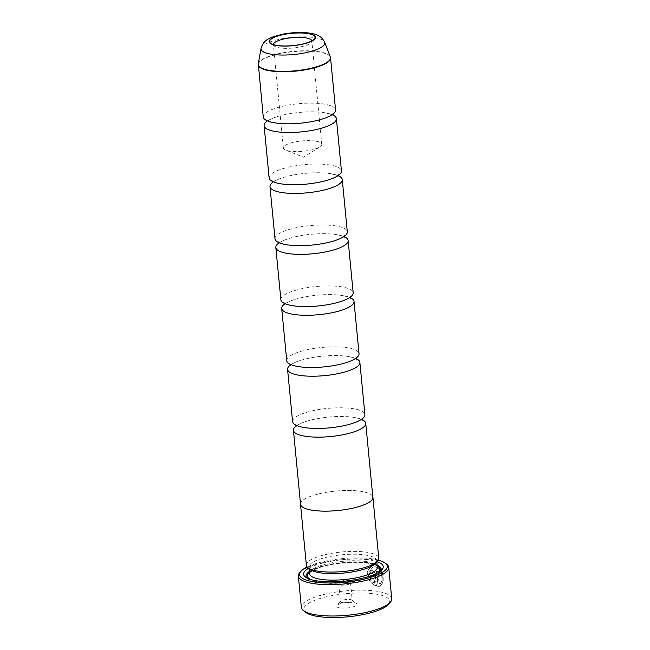 <?xml version="1.0" encoding="UTF-8"?>
<svg xmlns="http://www.w3.org/2000/svg" width="650" height="650" viewBox="0 0 650 650"><rect width="100%" height="100%" fill="white"/><g stroke="black" fill="none" stroke-linecap="round" stroke-linejoin="round"><path stroke-width="0.49" stroke-dasharray="3.25 2.44" d="M296.181 426.034A36.319 9.782 174.5 0 1 305.703 421.566A36.319 9.782 174.5 0 1 352.032 417.105A36.319 9.782 174.5 0 1 354.599 417.487A36.319 9.782 174.5 0 1 362.237 419.673M284.448 304.176A36.319 9.782 174.5 0 1 293.971 299.707A36.319 9.782 174.5 0 1 340.299 295.246A36.319 9.782 174.5 0 1 342.859 295.628A36.319 9.782 174.5 0 1 350.496 297.814M278.574 243.246A36.319 9.782 174.5 0 1 288.104 238.778A36.319 9.782 174.5 0 1 334.433 234.317A36.319 9.782 174.5 0 1 336.993 234.699A36.319 9.782 174.5 0 1 344.63 236.884M272.707 182.317A36.319 9.782 174.5 0 1 282.238 177.848A36.319 9.782 174.5 0 1 328.567 173.388A36.319 9.782 174.5 0 1 331.126 173.769A36.319 9.782 174.5 0 1 338.764 175.955M266.841 121.388A36.319 9.782 174.5 0 1 276.372 116.919A36.319 9.782 174.5 0 1 322.701 112.458A36.319 9.782 174.5 0 1 325.26 112.84A36.319 9.782 174.5 0 1 332.898 115.026M290.314 365.105A36.319 9.782 174.5 0 1 299.837 360.636A36.319 9.782 174.5 0 1 346.166 356.176A36.319 9.782 174.5 0 1 348.733 356.558A36.319 9.782 174.5 0 1 356.371 358.743M300.56 504.286A36.319 9.782 174.5 0 1 322.075 493.122A36.319 9.782 174.5 0 1 361.717 491.473A36.319 9.782 174.5 0 1 372.864 497.323M300.511 503.799A36.367 9.799 174.5 0 1 322.896 492.944A36.367 9.799 174.5 0 1 361.749 491.457A36.367 9.799 174.5 0 1 372.816 496.836M306.377 565.216A36.367 9.799 174.5 0 1 327.925 554.044A36.367 9.799 174.5 0 1 367.616 552.394A36.367 9.799 174.5 0 1 378.779 558.244M310.448 569.603A34.093 9.181 174.5 0 1 308.848 567.174A34.093 9.181 174.5 0 1 329.054 556.701A34.093 9.181 174.5 0 1 366.267 555.149A34.093 9.181 174.5 0 1 376.724 560.641A34.093 9.181 174.5 0 1 375.619 563.322M308.669 568.246A39.999 10.774 174.5 0 1 370.955 560.162A39.999 10.774 174.5 0 1 377.106 561.657M380.738 570.879A37.724 10.164 174.5 0 1 379.957 571.967A37.724 10.164 174.5 0 1 317.647 582.303A37.724 10.164 174.5 0 1 307.84 578.914A37.724 10.164 174.5 0 1 306.865 577.996M309.27 571.545A37.724 10.164 174.5 0 1 369.606 562.924A37.724 10.164 174.5 0 1 377.146 565.012M378.324 560.113A44.038 11.862 -5.5 0 0 373.742 559.122A44.038 11.862 -5.5 0 0 307.182 566.962M299.829 572.512A45.403 12.228 174.5 0 1 374.806 560.081A45.403 12.228 174.5 0 1 386.604 564.159M391.747 598.723A45.403 12.228 -5.5 0 0 377.821 591.419A45.403 12.228 -5.5 0 0 328.266 593.474A45.403 12.228 -5.5 0 0 301.364 607.425M375.481 566.751L373.067 566.979L369.224 572.276L371.288 580.036L370.077 581.457L367.25 571.683L372.223 564.874L375.237 564.574L380.307 568.124L383.167 575.144L383.191 582.205L380.144 586.113L378.162 586.398L376.699 571.244A45.403 12.228 174.5 0 1 378.251 571.545L379.446 583.952C384.759 582.481 381.981 567.531 375.481 566.751M377.845 586.511L379.827 586.227L382.882 582.327L382.85 575.258L379.998 568.238L374.952 564.696L371.914 564.988L366.933 571.797L369.769 581.579L370.979 580.158L368.916 572.398L372.751 567.092L375.164 566.865C381.664 567.653 384.451 582.587 379.137 584.074L377.942 571.667A45.403 12.228 -5.5 0 0 376.391 571.358L378.162 586.398M372.694 572.772L371.898 573.747A45.403 12.228 -5.5 0 0 370.029 573.56L371.507 570.708L372.483 570.594C374.091 571.001 375.066 572.203 375.383 574.218L376.529 586.121L371.581 583.123L372.743 581.709L374.562 583.115L373.677 573.974L372.694 572.772L372.06 572.926L373.368 574.088L374.246 583.229L372.434 581.831L371.264 583.237L376.22 586.235L375.074 574.34C374.749 572.325 373.783 571.114 372.174 570.716L371.199 570.822L369.712 573.674A45.403 12.228 174.5 0 1 371.581 573.869L372.377 572.886M305.866 612.454A43.127 11.619 174.5 0 1 324.017 597.391A43.127 11.619 174.5 0 1 376.464 594.173A43.127 11.619 174.5 0 1 388.302 604.516M339.739 607.88A10.213 2.754 174.5 0 1 336.936 605.426A10.213 2.754 174.5 0 1 353.803 602.631A10.213 2.754 174.5 0 1 356.46 603.549A10.213 2.754 174.5 0 1 352.154 607.116A10.213 2.754 174.5 0 1 339.739 607.88M342.306 602.631A5.899 1.593 174.5 0 1 340.494 601.681A5.899 1.593 174.5 0 1 340.689 601.217A5.899 1.593 174.5 0 1 350.431 599.601A5.899 1.593 174.5 0 1 351.967 600.129A5.899 1.593 174.5 0 1 352.243 600.551A5.899 1.593 174.5 0 1 348.749 602.363A5.899 1.593 174.5 0 1 342.306 602.631M340.608 585.008A5.899 1.593 174.5 0 1 338.796 584.058A5.899 1.593 174.5 0 1 339.406 583.253A5.899 1.593 174.5 0 1 348.741 581.977A5.899 1.593 174.5 0 1 349.806 582.254A5.899 1.593 174.5 0 1 350.545 582.928A5.899 1.593 174.5 0 1 347.051 584.74A5.899 1.593 174.5 0 1 340.608 585.008M292.598 421.59A36.319 9.782 174.5 0 1 314.113 410.434A36.319 9.782 174.5 0 1 353.754 408.785A36.319 9.782 174.5 0 1 364.902 414.627M286.731 360.661A36.319 9.782 174.5 0 1 308.246 349.505A36.319 9.782 174.5 0 1 347.888 347.856A36.319 9.782 174.5 0 1 359.036 353.697M280.865 299.731A36.319 9.782 174.5 0 1 302.38 288.576A36.319 9.782 174.5 0 1 342.022 286.918A36.319 9.782 174.5 0 1 353.169 292.768M274.999 238.802A36.319 9.782 174.5 0 1 296.514 227.646A36.319 9.782 174.5 0 1 336.156 225.989A36.319 9.782 174.5 0 1 347.303 231.839M269.124 177.873A36.319 9.782 174.5 0 1 290.648 166.709A36.319 9.782 174.5 0 1 330.289 165.059A36.319 9.782 174.5 0 1 341.437 170.909M263.258 116.943A36.319 9.782 174.5 0 1 284.781 105.779A36.319 9.782 174.5 0 1 324.423 104.13A36.319 9.782 174.5 0 1 335.571 109.98M273.406 44.59A19.297 5.2 -5.5 0 0 273.406 44.696A19.297 5.2 -5.5 0 0 274.316 46.069A19.297 5.2 -5.5 0 0 279.329 47.808A19.297 5.2 -5.5 0 0 311.196 42.518A19.297 5.2 -5.5 0 0 311.821 40.999A19.297 5.2 -5.5 0 0 311.805 40.893M315.843 141.148A19.297 5.2 -5.5 0 0 294.783 142.025A19.297 5.2 -5.5 0 0 283.351 147.948A19.297 5.2 -5.5 0 0 285.789 150.15A19.297 5.2 -5.5 0 0 289.274 151.06A19.297 5.2 -5.5 0 0 319.792 146.876A19.297 5.2 -5.5 0 0 321.766 144.251A19.297 5.2 -5.5 0 0 315.843 141.148M366.892 561.681A34.093 9.181 174.5 0 1 377.358 567.166C375.968 567.068 381.176 566.589 368.071 563.331C354.567 560.788 329.176 563.371 316.981 568.506C306.873 573.129 310.148 573.974 309.481 573.706A34.093 9.181 174.5 0 1 329.68 563.225A34.093 9.181 174.5 0 1 366.892 561.681M377.756 572.853A36.367 9.799 174.5 0 1 318.589 581.953A36.367 9.799 174.5 0 1 310.164 579.361M309.359 572.488A36.367 9.799 174.5 0 1 368.664 563.274A36.367 9.799 174.5 0 1 377.236 565.955M258.253 64.886A36.319 9.782 174.5 0 1 279.768 53.731A36.319 9.782 174.5 0 1 319.41 52.081A36.319 9.782 174.5 0 1 330.558 57.923M330.306 56.875A36.27 9.766 -5.5 0 0 319.345 51.756A36.27 9.766 -5.5 0 0 281.003 53.146A36.27 9.766 -5.5 0 0 258.294 63.806M261.048 48.344A32.045 8.629 174.5 0 1 281.109 38.927A32.045 8.629 174.5 0 1 314.974 37.7A32.045 8.629 174.5 0 1 324.651 42.218M362.456 420.136C363.179 419.868 360.531 418.974 354.502 417.471L352.032 417.105M350.724 298.277C351.447 298.001 348.798 297.115 342.769 295.612L340.299 295.246M344.858 237.347C345.581 237.071 342.932 236.186 336.903 234.682L334.433 234.317M338.991 176.418C339.714 176.142 337.066 175.256 331.037 173.753L328.567 173.388M333.125 115.489C333.848 115.213 331.199 114.327 325.171 112.824L322.701 112.458M356.59 359.206C357.313 358.938 354.664 358.044 348.636 356.541L346.166 356.176M299.837 360.636C291.111 363.594 289.859 365.893 290.176 365.601M276.372 116.919C267.646 119.876 266.394 122.176 266.711 121.883M282.238 177.848C273.512 180.806 272.261 183.105 272.577 182.812M288.104 238.778C279.378 241.735 278.127 244.034 278.444 243.742M293.971 299.707C285.244 302.664 283.993 304.964 284.31 304.671M305.703 421.566C296.977 424.523 295.726 426.823 296.051 426.53M376.724 560.641L376.854 561.941M307.84 578.914L305.484 577.119M340.689 601.217L336.936 605.426M338.796 584.058L340.494 601.681M349.806 582.254L344.346 580.092L339.406 583.253M306.304 427.814L303.834 427.456C297.822 425.961 295.173 425.067 295.88 424.791L296.181 425.636M294.572 305.955L292.102 305.598C286.089 304.094 283.441 303.209 284.148 302.924L284.448 303.777M288.706 245.026L286.236 244.66C280.223 243.165 277.574 242.279 278.281 241.995L278.574 242.848M282.839 184.096L280.369 183.731C274.357 182.236 271.708 181.35 272.415 181.066L272.707 181.919M276.973 123.167L274.503 122.801C268.491 121.306 265.842 120.421 266.549 120.136L266.841 120.989M274.316 46.069L270.652 43.282M283.351 147.948L273.406 44.696M319.792 146.876L303.631 157.219L285.789 150.15M300.438 366.884L297.968 366.527C291.956 365.032 289.307 364.138 290.014 363.862L290.314 364.707M346.767 362.424C355.493 359.474 356.736 357.175 356.419 357.467L356.289 358.353M321.766 144.251L311.821 40.999M311.196 42.518L314.259 39.089M323.302 118.706C332.02 115.757 333.271 113.457 332.954 113.742L332.824 114.636M329.168 179.636C337.894 176.686 339.137 174.387 338.821 174.671L338.691 175.565M335.034 240.565C343.761 237.616 345.004 235.316 344.687 235.601L344.557 236.494M340.901 301.494C349.627 298.545 350.87 296.246 350.553 296.53L350.423 297.424M352.633 423.353C361.359 420.404 362.611 418.104 362.286 418.397L362.156 419.282M350.545 582.928L352.243 600.551M351.967 600.129L356.46 603.549M379.957 571.967L381.932 569.758M308.848 567.174L308.977 568.482"/><path stroke-width="0.97" d="M362.237 419.673A36.319 9.782 174.5 0 1 365.739 423.337A36.319 9.782 174.5 0 1 344.224 434.493A36.319 9.782 174.5 0 1 304.582 436.142A36.319 9.782 174.5 0 1 293.434 430.3A36.319 9.782 174.5 0 1 296.181 426.034M350.496 297.814A36.319 9.782 174.5 0 1 354.006 301.47A36.319 9.782 174.5 0 1 332.483 312.634A36.319 9.782 174.5 0 1 292.841 314.283A36.319 9.782 174.5 0 1 281.702 308.433A36.319 9.782 174.5 0 1 284.448 304.176M344.63 236.884A36.319 9.782 174.5 0 1 348.14 240.541A36.319 9.782 174.5 0 1 326.617 251.704A36.319 9.782 174.5 0 1 286.975 253.354A36.319 9.782 174.5 0 1 275.836 247.504A36.319 9.782 174.5 0 1 278.574 243.246M338.764 175.955A36.319 9.782 174.5 0 1 342.274 179.611A36.319 9.782 174.5 0 1 320.751 190.775A36.319 9.782 174.5 0 1 281.109 192.424A36.319 9.782 174.5 0 1 269.969 186.574A36.319 9.782 174.5 0 1 272.707 182.317M332.898 115.026A36.319 9.782 174.5 0 1 336.408 118.682A36.319 9.782 174.5 0 1 314.884 129.846A36.319 9.782 174.5 0 1 275.243 131.495A36.319 9.782 174.5 0 1 264.103 125.645A36.319 9.782 174.5 0 1 266.841 121.388M356.371 358.743A36.319 9.782 174.5 0 1 359.873 362.408A36.319 9.782 174.5 0 1 338.358 373.563A36.319 9.782 174.5 0 1 298.707 375.213A36.319 9.782 174.5 0 1 287.568 369.363A36.319 9.782 174.5 0 1 290.314 365.105M365.739 423.337L372.864 497.323A36.319 9.782 174.5 0 1 351.341 508.479A36.319 9.782 174.5 0 1 311.699 510.128A36.319 9.782 174.5 0 1 300.56 504.286L293.434 430.3M372.816 496.836A36.367 9.799 174.5 0 1 372.913 497.315A36.367 9.799 174.5 0 1 351.366 508.487A36.367 9.799 174.5 0 1 311.667 510.144A36.367 9.799 174.5 0 1 300.511 504.286A36.367 9.799 174.5 0 1 300.511 503.799M372.913 497.315L378.779 558.244A36.367 9.799 174.5 0 1 377.593 561.113A36.367 9.799 174.5 0 1 317.541 571.074A36.367 9.799 174.5 0 1 308.084 567.808A36.367 9.799 174.5 0 1 306.377 565.216L300.511 504.286M377.593 561.113L375.619 563.322A34.093 9.181 174.5 0 1 319.312 572.666A34.093 9.181 174.5 0 1 310.448 569.603L308.084 567.808M377.106 561.657A39.999 10.774 174.5 0 1 381.932 569.758A39.999 10.774 174.5 0 1 315.876 580.71A39.999 10.774 174.5 0 1 305.484 577.119A39.999 10.774 174.5 0 1 308.669 568.246M306.865 577.996A37.724 10.164 174.5 0 1 309.27 571.545M307.182 566.962A44.038 11.862 -5.5 0 0 301.015 571.188A44.038 11.862 -5.5 0 0 313.089 581.75A44.038 11.862 -5.5 0 0 366.649 578.467A44.038 11.862 -5.5 0 0 385.182 563.079A44.038 11.862 -5.5 0 0 378.324 560.113M385.182 563.079L386.604 564.159A45.403 12.228 174.5 0 1 388.733 567.393A45.403 12.228 174.5 0 1 361.831 581.336A45.403 12.228 174.5 0 1 312.284 583.399A45.403 12.228 174.5 0 1 298.35 576.095A45.403 12.228 174.5 0 1 299.829 572.512L301.015 571.188M298.35 576.095L301.364 607.425A45.403 12.228 -5.5 0 0 303.501 610.659A45.403 12.228 -5.5 0 0 315.299 614.738A45.403 12.228 -5.5 0 0 390.276 602.306A45.403 12.228 -5.5 0 0 391.747 598.723L388.733 567.393M390.276 602.306L388.302 604.516A43.127 11.619 174.5 0 1 317.07 616.33A43.127 11.619 174.5 0 1 305.866 612.454L303.501 610.659M359.873 362.408L364.902 414.627A36.319 9.782 174.5 0 1 352.633 423.353A36.319 9.782 174.5 0 1 306.304 427.814A36.319 9.782 174.5 0 1 303.737 427.44A36.319 9.782 174.5 0 1 292.598 421.59L287.568 369.363M354.006 301.47L359.036 353.697A36.319 9.782 174.5 0 1 346.767 362.424A36.319 9.782 174.5 0 1 300.438 366.884A36.319 9.782 174.5 0 1 297.871 366.511A36.319 9.782 174.5 0 1 286.731 360.661L281.702 308.433M348.14 240.541L353.169 292.768A36.319 9.782 174.5 0 1 340.901 301.494A36.319 9.782 174.5 0 1 294.572 305.955A36.319 9.782 174.5 0 1 292.004 305.581A36.319 9.782 174.5 0 1 280.865 299.731L275.836 247.504M342.274 179.611L347.303 231.839A36.319 9.782 174.5 0 1 335.034 240.565A36.319 9.782 174.5 0 1 288.706 245.026A36.319 9.782 174.5 0 1 286.138 244.652A36.319 9.782 174.5 0 1 274.999 238.802L269.969 186.574M336.408 118.682L341.437 170.909A36.319 9.782 174.5 0 1 329.168 179.636A36.319 9.782 174.5 0 1 282.839 184.096A36.319 9.782 174.5 0 1 280.272 183.722A36.319 9.782 174.5 0 1 269.124 177.873L264.103 125.645M330.558 57.923L335.571 109.98A36.319 9.782 174.5 0 1 323.302 118.706A36.319 9.782 174.5 0 1 276.973 123.167A36.319 9.782 174.5 0 1 274.406 122.793A36.319 9.782 174.5 0 1 263.258 116.943L258.294 63.806A36.27 9.766 -5.5 0 0 269.392 70.387A36.27 9.766 -5.5 0 0 310.213 68.469A36.27 9.766 -5.5 0 0 330.306 56.875L330.558 57.923A36.319 9.782 174.5 0 1 309.034 69.087A36.319 9.782 174.5 0 1 269.392 70.736A36.319 9.782 174.5 0 1 258.253 64.886M308.002 33.613A22.815 6.143 -5.5 0 0 280.256 35.311A22.815 6.143 -5.5 0 0 270.652 43.282A22.815 6.143 -5.5 0 0 276.583 45.337A22.815 6.143 -5.5 0 0 314.259 39.089A22.815 6.143 -5.5 0 0 308.002 33.613M311.805 40.893A19.297 5.2 -5.5 0 0 305.898 37.895A19.297 5.2 -5.5 0 0 285.025 38.732A19.297 5.2 -5.5 0 0 273.406 44.59M377.146 565.012A37.724 10.164 174.5 0 1 380.738 570.879M376.854 561.941L377.358 567.166A34.093 9.181 174.5 0 1 357.151 577.647A34.093 9.181 174.5 0 1 319.938 579.191A34.093 9.181 174.5 0 1 309.481 573.706L308.977 568.482M310.164 579.361A36.367 9.799 174.5 0 1 309.359 572.488M330.306 56.875L324.651 42.218A32.045 8.629 174.5 0 1 306.906 52.463A32.045 8.629 174.5 0 1 270.847 54.153A32.045 8.629 174.5 0 1 261.048 48.344L258.294 63.806M276.266 45.451A23.27 6.264 -5.5 0 0 309.026 42.331A23.27 6.264 -5.5 0 0 308.311 33.499A23.27 6.264 -5.5 0 0 275.551 36.619A23.27 6.264 -5.5 0 0 276.266 45.451M377.236 565.955A36.367 9.799 174.5 0 1 377.756 572.853M362.286 418.397L362.456 420.136M350.553 296.53L350.724 298.277M344.687 235.601L344.858 237.347M338.821 174.671L338.991 176.418M332.954 113.742L333.125 115.489M356.419 357.467L356.59 359.206M290.176 365.601L290.014 363.862M266.711 121.883L266.549 120.136M272.577 182.812L272.415 181.066M278.444 243.742L278.281 241.995M284.31 304.671L284.148 302.924M296.051 426.53L295.88 424.791M324.651 42.218C320.921 34.442 313.747 34.036 310.684 33.256C301.998 31.956 292.557 32.297 282.336 34.279C271.156 37.278 264.127 38.512 261.048 48.344"/></g></svg>
